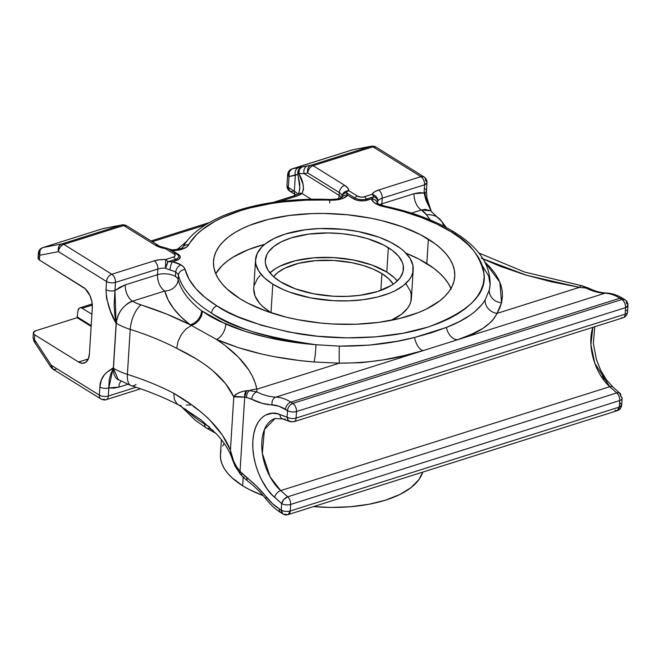 <?xml version="1.0" encoding="UTF-8"?>
<svg xmlns="http://www.w3.org/2000/svg" width="661" height="661" viewBox="0 0 661 661"><rect width="100%" height="100%" fill="white"/><g stroke="black" fill="none" stroke-linecap="round" stroke-linejoin="round"><path stroke-width="0.99" d="M381.926 273.629A62.952 28.679 -176.4 0 1 393.237 284.189L388.643 278.686L381.926 273.629L380.868 290.394L381.926 273.629L373.325 269.176L363.162 265.482L351.842 262.698L333.631 260.451L315.355 260.674L298.582 263.342L284.759 268.234L277.785 272.53L273.547 276.662A62.952 28.679 -176.4 0 1 322.304 260.285A62.952 28.679 -176.4 0 1 381.926 273.629M397.278 280.925A69.215 31.53 3.6 0 0 386.809 272.092L388.346 247.668A69.215 31.53 -176.4 0 1 403.458 269.052A69.215 31.53 -176.4 0 1 356.32 295.748A69.215 31.53 -176.4 0 1 280.413 281.743L273.026 276.191L268.002 270.192L265.524 263.979L265.276 260.872L266.771 254.791L268.506 251.882L273.844 246.454L281.512 241.736L291.212 237.894L308.737 234.101L328.467 232.945L342.018 233.697L355.271 235.647L367.714 238.704L383.859 245.124L392.32 250.379L398.558 256.187L402.326 262.318L403.235 265.433L403.07 271.621L400.26 277.537L394.914 282.958L391.362 285.42L377.555 291.518L360.03 295.31L347.017 296.384L333.516 296.244L313.496 293.773L295.269 288.799L280.413 281.743A69.215 31.53 -176.4 0 1 265.301 260.36A69.215 31.53 -176.4 0 1 312.446 233.664A69.215 31.53 -176.4 0 1 388.346 247.668L386.809 272.092A69.215 31.53 3.6 0 0 269.944 272.91L275.868 268.416L279.975 266.16L295.17 260.773L313.611 257.84L333.706 257.592L353.734 260.062L371.953 265.036L386.809 272.092L394.196 277.645L397.278 280.925M272.803 284.147A78.981 35.983 -176.4 0 1 255.551 259.748A78.981 35.983 -176.4 0 1 309.348 229.284A78.981 35.983 -176.4 0 1 395.964 245.264A78.981 35.983 -176.4 0 1 413.208 269.663A78.981 35.983 -176.4 0 1 359.41 300.127A78.981 35.983 -176.4 0 1 272.803 284.147L271.002 312.744L272.803 284.147L283.594 289.749L289.749 292.195L310.546 297.871L333.392 300.689L348.793 300.854L363.649 299.631L377.365 297.062L389.445 293.253L394.708 290.923L403.458 285.535L409.556 279.347L411.522 276.025L412.761 272.596L412.951 265.54L410.126 258.451L404.392 251.61L400.492 248.354L390.833 242.356L379.009 237.216L358.212 231.54L343.092 229.326L319.965 228.557L305.118 229.788L285.122 234.11L274.051 238.497L265.301 243.884L261.905 246.892L257.236 253.394L255.526 260.327L255.807 263.879L258.633 270.96L264.375 277.81L272.803 284.147M255.551 259.748L253.758 288.336A78.981 35.983 3.6 0 0 271.002 312.744L262.574 306.398L259.352 303.019L255.055 296.021L253.733 288.915M221.369 439.606L220.444 454.322A101.802 46.377 3.6 0 0 242.678 485.777L243.215 477.209L242.678 485.777A101.802 46.377 3.6 0 0 263.185 495.651L249.28 489.52L242.678 485.777L231.813 477.606L227.665 473.251L224.418 468.781L222.121 464.229L220.774 459.643L220.41 455.074L221.022 450.554M450.967 288.502A120.864 55.061 3.6 0 0 426.816 263.541L428.353 239.158A120.864 55.061 -176.4 0 1 454.743 276.505A120.864 55.061 -176.4 0 1 372.424 323.113A120.864 55.061 -176.4 0 1 239.885 298.665L226.987 288.956L222.063 283.792L218.213 278.488L215.478 273.084L213.883 267.639L213.453 262.21L214.181 256.848L216.064 251.593L219.088 246.512L223.211 241.645L228.409 237.043L234.622 232.746L241.802 228.797L249.858 225.236L268.333 219.402L289.336 215.478L312.058 213.594L323.791 213.453L347.446 214.767L370.59 218.163L381.686 220.6L402.409 226.847L420.503 234.713L435.285 243.892L441.242 248.867L446.175 254.031L450.025 259.343L452.76 264.739L454.347 270.184L454.785 275.612L454.049 280.975L452.165 286.23L449.15 291.311L445.018 296.178L439.821 300.78L426.436 309.026L418.372 312.587L399.897 318.42L378.902 322.353L356.18 324.229L332.607 323.981L320.783 323.055L297.648 319.66L286.544 317.222L265.821 310.976L247.726 303.11L239.885 298.665A120.864 55.061 -176.4 0 1 213.495 261.326A120.864 55.061 -176.4 0 1 295.806 214.709A120.864 55.061 -176.4 0 1 428.353 239.158L426.816 263.541A120.864 55.061 3.6 0 0 405.994 253.188L418.975 259.095L433.748 268.275L439.714 273.249L444.638 278.413L448.488 283.726L451.223 289.13M380.025 204.588L381.851 203.861L381.827 205.298A12.79 7.362 72.5 0 1 381.851 203.861L382.207 198.176L424.585 184.799L424.073 192.929L419.239 192.665L414.059 193.69L381.851 203.861A12.79 5.825 3.6 0 0 380.025 204.588M209.38 426.882L204.629 424.065A6.395 4.338 121.8 0 0 206.224 427.907A6.395 4.338 -58.2 0 1 204.629 424.065A156.674 71.371 3.6 0 0 209.38 426.882M377.39 203.026L377.811 201.084A6.395 4.106 -161.1 0 0 374.093 196.648L371.441 198.903L367.45 200.159A3.065 1.768 72.5 0 1 366.434 199.068A3.065 1.768 -107.5 0 0 367.45 200.159A10.022 4.569 -176.4 0 1 353.379 198.746A3.065 2.082 121.8 0 0 354.709 197.887A3.065 2.082 -58.2 0 1 353.379 198.746L347.694 195.218L346.091 192.533L354.709 197.887A8.353 3.801 3.6 0 0 366.434 199.068L374.093 196.648L371.441 198.903A19.186 8.742 3.6 0 0 384.082 206.753A150.278 68.455 -176.4 0 1 451.281 231.92C469.136 241.546 480.068 255.65 484.083 274.241C486.488 294.798 467.74 312.422 427.841 327.121C388.445 339.911 334.73 340.258 296.624 333.433C258.236 325.691 231.68 316.52 216.948 305.903L226.698 311.43L237.489 316.553L261.739 325.369L288.766 332.012L317.544 336.234L346.951 337.862L375.869 336.846L403.185 333.218L427.841 327.121L438.879 323.212L448.902 318.784L457.817 313.876L465.542 308.538L472.004 302.812L477.143 296.756L480.894 290.443L483.241 283.916L484.149 277.24L483.604 270.489L481.629 263.722L478.233 257.013L473.441 250.412L467.319 243.983L459.907 237.803L451.281 231.92A6.395 4.338 -58.2 0 1 454.322 232.185A6.395 4.338 121.8 0 0 451.281 231.92L437.152 224.203L421.024 217.353L403.218 211.495L379.364 205.397L373.986 202.464L371.441 198.903L363.98 200.812L358.171 200.49L354.75 199.457L347.694 195.218L343.1 198.292L335.796 199.994L305.993 200.159L282.586 201.952L271.349 203.505L250.18 207.901L240.389 210.702L222.716 217.436L214.941 221.319L201.795 229.995L196.507 234.729L186.427 247.156L180.428 249.66L172.356 250.577L179.106 254.915L180.197 256.683L178.991 259.219L172.48 261.715L181.056 264.929L183.766 267.151L185.121 269.572A19.186 8.742 3.6 0 0 181.056 264.929A6.395 4.338 121.8 0 0 175.71 272.183A12.79 5.825 -176.4 0 1 178.42 275.282A6.395 5.635 -14.4 0 1 185.121 269.572A6.395 5.635 165.6 0 0 178.42 275.282A156.674 71.371 3.6 0 0 211.611 313.165A6.395 4.338 -58.2 0 1 216.948 305.903A150.278 68.455 -176.4 0 1 185.121 269.572L189.013 279.132L195.714 288.493L205.084 297.475L216.948 305.903A6.395 4.338 121.8 0 0 211.611 313.165C229.441 326.65 264.226 337.168 315.95 344.728L339.341 346.133L368.888 345.166L397.005 341.283L414.546 337.49L431.269 332.805L446.415 327.426L459.345 321.593L470.178 315.19L474.755 311.744L482.216 304.225L485.058 300.119L489.289 289.997L490.123 284.428A156.674 71.371 -176.4 0 1 489.289 289.997L490.107 284.594M483.133 259.038L500.336 266.35L524.793 274.745L551.315 281.784L579.466 287.361L496.989 313.405C491.387 324.625 478.25 333.408 457.586 339.746L423.288 350.57C397.591 358.873 369.623 363.071 339.39 363.162L314.066 361.98C276.645 358.865 244.132 351.338 216.535 339.415L190.17 324.782A235.63 107.338 3.6 0 0 141.082 304.928A19.442 8.279 107.5 0 0 130.225 329.376A51.161 23.309 -176.4 0 1 116.253 323.212L113.428 368.21A51.161 23.309 3.6 0 0 127.391 374.374L130.225 329.376A216.197 98.489 -176.4 0 1 176.694 348.33L178.065 341.299L181.321 334.516L185.972 328.988L191.318 325.526L185.972 328.988L181.321 334.516L178.065 341.299L176.694 348.33C206.306 362.451 225.343 378.637 233.787 396.897L230.433 450.281L222.393 435.12L210.099 420.371C206.364 416.463 200.936 411.786 193.805 406.341L173.86 393.328A216.197 98.489 3.6 0 0 127.391 374.374L130.225 329.376A216.197 98.489 -176.4 0 1 176.694 348.33L196.78 359.179C203.96 363.765 209.43 367.723 213.206 371.061L225.624 383.719L233.787 396.897L236.787 393.956L240.009 392.27L244.157 391.056L249.42 390.61A19.442 17.45 -11.5 0 1 256.914 389.205A19.442 17.45 168.5 0 0 249.42 390.61L256.848 391.923L256.914 389.205C253.113 371.408 239.654 354.808 216.535 339.415L237.828 347.463L261.607 354.015L274.232 356.676L300.548 360.666L314.066 361.98L339.39 363.162L256.914 389.205L339.39 363.162L361.41 362.699L383.091 359.931L403.747 355.659L423.288 350.57L275.901 397.104A62.365 35.909 72.5 0 1 290.857 402.128L619.919 298.227L621.927 299.474L292.864 403.375L290.857 402.128L619.919 298.227A62.365 35.909 -107.5 0 0 604.964 293.211L457.586 339.746L471.64 334.218L482.951 328.385L491.379 321.692L494.544 317.776L496.989 313.405L579.466 287.361L585.91 288.031A102.315 58.912 -107.5 0 0 604.964 293.211L275.901 397.104A102.315 58.912 72.5 0 1 256.848 391.923L256.914 389.205L255.105 382.678L252.345 376.183L248.627 369.747L238.431 357.171L224.674 345.149L216.535 339.415L190.17 324.782A169.464 77.197 -176.4 0 1 164.754 291.014L168.059 299.747L173.446 308.356L180.85 316.735L190.17 324.782L166.886 314.173L136.496 303.217L132.547 301.185L164.754 291.014A12.79 7.362 72.5 0 1 157.492 274.695L125.284 284.866L120.029 287.138L114.964 290.526L115.468 282.396L157.855 269.019L157.492 274.695A12.79 5.825 -176.4 0 1 175.446 276.505A12.79 5.825 3.6 0 0 157.492 274.695L157.855 269.019A12.79 5.825 -176.4 0 1 165.481 268.118L170.001 270.043A12.79 5.825 -176.4 0 1 175.71 272.183L175.446 276.505L175.71 272.183A12.79 5.825 -176.4 0 1 178.42 275.282L178.148 279.595A156.674 71.371 3.6 0 0 201.646 310.81L210.462 316.503L219.336 321.163L245.454 331.467L267.441 337.465L291.146 341.919L315.95 344.728A156.674 71.371 -176.4 0 1 211.611 313.165A156.674 71.371 -176.4 0 1 178.42 275.282L178.148 279.595A12.79 5.825 3.6 0 0 175.446 276.505A12.79 5.825 -176.4 0 1 178.148 279.595A156.674 71.371 3.6 0 0 201.646 310.81L225.765 324.088C251.287 335.028 281.346 341.902 315.95 344.728L339.341 346.133C366.45 346.372 391.519 343.489 414.546 337.49L446.415 327.426C465.204 320.221 478.085 311.116 485.058 300.119L489.289 289.997L490.098 284.8M280.842 512.672A6.395 4.338 -58.2 0 1 279.256 508.83L272.596 503.732L256.856 486.446L240.042 471.359L244.71 397.162L249.255 398.261L262.087 403.301L278.735 406.143L287.527 410.63L287.114 417.157L277.298 413.753L272.307 413.257L265.441 415.116L261.475 418.041L258.145 422.214L255.559 427.502L253.774 433.756L252.874 440.78L252.857 448.356L253.75 456.264L255.501 464.253L258.079 472.086L261.384 479.531L267.515 489.462L272.192 494.973L281.677 503.55L281.264 510.077L279.256 508.83A55.97 32.224 72.5 0 1 266.3 496.956A108.71 62.597 -107.5 0 0 246.917 477.845L240.042 471.359L244.71 397.162L233.787 396.897L230.433 450.281C222.146 429.386 203.291 410.407 173.86 393.328L174.405 399.442L176.958 403.805L201.241 420.041L217.048 434.517C224.872 443.283 229.954 451.513 232.292 459.213L230.433 450.281L233.73 461.395L236.489 466.616L240.042 471.359C234.812 465.071 231.614 458.048 230.433 450.281L232.292 459.213L234.952 465.856L240.141 473.912L240.042 471.359A6.395 3.065 139.8 0 0 240.133 473.904L242.306 476.3A6.395 3.437 -44.2 0 1 241.909 473.416A6.395 3.437 135.8 0 0 242.298 476.292L248.065 481.39C254.386 486.124 260.467 492.123 266.3 499.385A6.395 2.917 -38.7 0 1 266.3 496.956A6.395 2.917 141.3 0 0 266.309 499.394C270.762 504.963 275.62 509.4 280.867 512.688L282.875 513.936A6.395 4.338 -58.2 0 1 281.264 510.077L279.256 508.83A6.395 4.338 121.8 0 0 280.867 512.688M293.228 196.069A6.395 3.685 72.5 0 1 295.55 196.482L279.636 201.506L295.55 196.482L302.003 193.483L303.498 189.5L303.069 184.361L298.789 173.389L304.134 173.653L339.159 195.408A12.79 8.684 -58.2 0 1 338.581 198.631A12.79 8.684 121.8 0 0 339.159 195.408A12.79 5.825 -176.4 0 1 341.44 197.532A12.79 5.825 3.6 0 0 339.159 195.408L339.333 192.566L339.159 195.408L304.134 173.653L307.762 172.959L339.333 192.566A12.79 5.825 -176.4 0 1 342.125 196.193L342.026 197.424M292.98 191.558L289.964 191.302L295.971 195.036A6.395 4.338 -58.2 0 1 294.335 191.161A22.383 10.196 3.6 0 1 297.756 194.061A22.383 10.196 3.6 0 0 294.335 191.161L295.335 175.339L297.88 174.264A6.395 5.759 -98.7 0 1 301.862 167.043A6.395 4.734 78.2 0 0 298.789 173.389L304.134 173.653A6.395 5.214 -100.8 0 1 307.431 165.928L292.344 168.811A6.395 3.685 -107.5 0 0 292.104 168.877A6.395 3.685 72.5 0 1 292.344 168.811L352.173 149.923L370.895 146.337L311.067 165.225L292.344 168.811A6.395 5.214 79.2 0 0 289.039 176.545L295.335 175.339L294.335 191.161L288.353 187.443L289.039 176.545L297.88 174.264L299.788 184.13L299.623 190.385M187.055 241.009L177.272 249.395M152.311 241.703L205.579 224.889L152.311 241.703M273.315 202.365L293.261 196.061A6.395 3.685 -107.5 0 1 295.55 196.482A28.778 13.113 3.6 0 0 302.003 193.483L311.348 199.283L302.003 193.483A6.395 4.916 -124.4 0 0 298.028 193.888A6.395 4.916 55.6 0 1 302.003 193.483C304.539 188.096 303.465 181.395 298.789 173.389A6.395 2.074 159.8 0 0 297.88 174.264L299.854 188.005M213.239 430.551L209.256 428.171A6.395 4.338 -58.2 0 1 206.224 427.907L216.164 433.558M185.394 409.035A156.674 71.371 3.6 0 0 204.629 424.065A156.674 71.371 -176.4 0 1 185.394 409.035M620.299 403.036L621.695 405.011L619.299 407.085L617.234 410.704A6.395 3.685 -107.5 0 0 619.299 407.085L290.237 510.986L290.65 504.45L619.712 400.558L619.299 407.085L290.237 510.986C286.973 511.788 283.982 511.49 281.264 510.077L282.875 513.936A6.395 4.338 -58.2 0 0 285.891 514.184A6.395 3.685 72.5 0 0 288.179 514.605L290.237 510.986A6.395 3.685 72.5 0 1 288.179 514.605C286.147 515.192 284.387 514.969 282.875 513.936M118.856 387.131L127.49 384.405L118.856 387.131L108.834 387.891L113.675 388.156L118.856 387.131A12.79 7.362 72.5 0 1 120.823 381.372A12.79 7.362 -107.5 0 0 118.856 387.131M55.962 369.408L52.938 369.16L50.971 367.235A6.395 2.305 -33.3 0 1 51.327 365.302A6.395 4.338 121.8 0 0 52.938 369.16L51.327 365.302L99.348 395.121A6.395 4.338 121.8 0 0 100.959 398.98A6.395 4.338 -58.2 0 1 99.348 395.121A6.395 2.917 -176.4 0 0 108.321 396.03A6.395 3.685 72.5 0 1 106.264 399.649A6.395 3.685 -107.5 0 0 108.321 396.03L108.834 387.891A6.395 2.917 -176.4 0 1 99.861 386.991A6.395 2.917 3.6 0 0 108.834 387.891L113.238 367.83C107.768 371.573 100.348 375.448 99.861 386.991L99.348 395.121L51.327 365.302L34.446 339.597L34.744 334.813L78.543 362.013L82.427 363.302L85.856 362.228L88.301 358.964L89.409 353.999L92.325 307.638L91.904 301.73L90.036 295.781L85.17 288.725L39.453 260.046L39.751 255.253L58.482 251.667L106.495 281.495L105.983 289.625L106.545 298.21L110.536 311.265L116.162 323.138L113.337 368.169L106.685 372.416L104.653 374.39L101.422 379.72L99.861 386.991L99.348 395.121A6.395 2.917 3.6 0 0 108.321 396.03L136.05 387.272L108.321 396.03L109.263 379.472L110.808 373.895L113.428 368.21C113.279 373.176 114.51 376.778 117.104 379.026L131.308 385.735C148.94 391.329 164.713 397.74 178.627 404.986L176.958 403.805L174.405 399.442L173.86 393.328A216.197 98.489 3.6 0 0 127.391 374.374A19.442 8.279 107.5 0 0 131.217 385.702A19.442 8.279 -72.5 0 1 127.391 374.374A51.161 23.309 -176.4 0 1 113.428 368.21L118.393 379.976M496.989 313.405L499.741 308.142L501.55 302.788L502.443 296.921L502.236 291.014L500.922 285.098L498.51 279.215L495.023 273.398L490.479 267.688L484.91 262.128L499.881 282.222L501.55 302.788A12.79 11.493 13.9 0 1 489.289 289.997A12.79 11.493 -166.1 0 0 501.55 302.788L496.989 313.405A12.79 11.212 31.7 0 1 485.058 300.119A12.79 11.212 -148.3 0 0 496.989 313.405M426.535 214.8L430.261 219.948A235.63 107.338 3.6 0 1 426.535 214.8A19.442 16.343 -33.8 0 1 441.515 221.129A19.442 16.343 146.2 0 0 426.535 214.8L421.321 210.008A31.72 14.451 -176.4 0 1 426.535 214.8M411.506 213.106L421.321 210.008A12.79 7.362 72.5 0 1 414.059 193.69L424.073 192.929L425.94 200.134L431.203 211.223L424.073 192.929A6.395 2.917 3.6 0 0 426.469 190.855A6.395 2.917 -176.4 0 1 424.073 192.929L424.585 184.799A6.395 3.685 -107.5 0 0 420.958 176.636L378.579 190.021L374.44 191.905L371.978 194.375L363.517 196.995L360.741 197.085L357.494 196.11L348.868 190.756L347.711 187.922L344.678 185.311L313.107 165.704L372.936 146.816L420.958 176.636L378.579 190.021A6.395 3.685 72.5 0 1 382.207 198.176L381.851 203.861L414.059 193.69A12.79 7.362 -107.5 0 0 421.321 210.008L411.506 213.106M481.274 258.162L526.619 275.29L579.466 287.361A19.442 5.032 -80.5 0 1 581.672 285.701L585.91 288.031L581.672 285.701A19.442 5.032 99.5 0 0 579.466 287.361L585.91 288.031A102.315 58.912 -107.5 0 0 604.964 293.211A62.365 35.909 72.5 0 1 619.919 298.227L621.927 299.474A6.395 4.338 -58.2 0 1 624.942 299.73A6.395 4.338 -58.2 0 1 626.554 303.589A6.395 2.917 -176.4 0 1 627.95 305.564A6.395 2.917 -176.4 0 1 625.554 307.638L625.149 314.165L296.087 418.066L296.5 411.53L625.554 307.638L625.149 314.165A6.395 3.685 72.5 0 1 623.083 317.784A6.395 3.685 72.5 0 1 621.497 317.71M79.956 307.844A6.395 3.685 72.5 0 0 77.891 311.463L77.106 317.701L35.744 330.764L77.106 317.701L91.144 326.418L77.106 317.701L78.039 310.397L79.312 308.166L80.683 307.745L82.237 308.257L92.325 305.068L82.237 308.257L91.904 314.264L82.237 308.257A6.395 3.685 72.5 0 0 79.956 307.844L92.234 303.961M594.776 326.724L593.347 343.406L596.478 359.7L600.7 370.309L606.426 379.819L612.937 387.073L619.96 393.295L618.597 392.708L616.763 392.915A6.395 3.768 -48.5 0 1 619.96 393.295A6.395 3.768 -48.5 0 1 620.704 396.509A6.395 2.917 -176.4 0 1 622.1 398.484A6.395 2.917 -176.4 0 1 619.712 400.558A6.395 3.685 -107.5 0 0 616.763 392.915L609.748 386.693A6.395 3.768 -48.5 0 1 612.945 387.073A6.395 3.768 131.5 0 0 609.748 386.693L594.809 363.261L590.909 344.612L592.859 327.327A40.924 23.565 -107.5 0 0 609.748 386.693L280.685 490.586L609.748 386.693L616.763 392.915L287.709 496.816L280.685 490.586A40.924 23.565 72.5 0 1 261.921 449.538A40.924 23.565 72.5 0 1 275.05 418.504L282.66 418.958L289.906 421.594A6.395 4.784 -70 0 1 287.114 417.157L279.867 414.521C270.762 410.01 254.427 415.414 252.874 440.78C251.238 466.088 265.689 490.619 274.654 497.328L281.677 503.55A6.395 3.768 -48.5 0 1 287.709 496.816L280.685 490.586A6.395 3.768 131.5 0 0 274.654 497.328A6.395 3.768 -48.5 0 1 280.685 490.586L270.101 476.887L262.326 453.272L264.466 429.435L275.05 418.504M122.616 224.856L121.607 225.046L123.648 225.525L126.664 225.773A6.395 4.338 121.8 0 0 123.648 225.525L155.219 245.132L159.805 247.247L165.473 248.66L174.611 254.402L175.124 255.7L174.017 256.823L165.671 259.517L159.607 259.74L154.22 260.855L111.841 274.241L63.82 244.413L123.648 225.525A6.395 3.685 -107.5 0 0 121.607 225.046L61.779 243.942L43.056 247.52L102.885 228.632L113.246 226.599L121.607 225.046L61.779 243.942A6.395 3.685 72.5 0 1 63.82 244.413L123.648 225.525L155.219 245.132A19.186 8.742 3.6 0 0 165.473 248.66A6.395 1.239 -80.6 0 1 166.175 248.032A6.395 1.239 99.4 0 0 165.473 248.66A6.395 4.338 -58.2 0 1 168.134 248.718L178.04 254.105A10.022 4.569 -176.4 0 1 176.47 260.459L172.48 261.715L167.787 261.789L175.454 259.368A3.065 1.768 -107.5 0 0 176.47 260.459A3.065 1.768 72.5 0 1 175.454 259.368A8.353 3.801 3.6 0 0 176.76 254.08A3.065 2.082 121.8 0 0 178.04 254.105A3.065 2.082 -58.2 0 1 176.76 254.08L168.134 248.718L172.356 250.577A19.186 8.742 3.6 0 0 188.658 244.843A150.278 68.455 -176.4 0 1 330.145 200.176A19.186 8.742 3.6 0 0 347.694 195.218A6.395 5.42 -141.2 0 0 342.398 196.838A6.395 5.42 38.8 0 1 347.694 195.218M604.369 379.307L602.32 375.985M425.634 197.465L425.097 193.086M91.193 325.6L77.535 317.123L91.193 325.6M39.553 256.344L38.355 257.286L38.074 258.401L39.453 260.046L83.245 287.246A15.988 9.204 72.5 0 1 92.325 307.638L89.409 353.999A15.988 9.204 72.5 0 1 84.244 363.054A15.988 9.204 72.5 0 1 78.543 362.013L88.318 358.923L78.543 362.013L34.744 334.813L33.604 333.747L33.389 332.599L35.744 330.764A6.395 2.917 -176.4 0 0 33.347 332.838A6.395 2.917 -176.4 0 0 34.744 334.813L34.446 339.597A6.395 2.305 146.7 0 0 34.091 341.539L50.971 367.235M377.406 202.952L377.811 201.084A12.79 5.825 -176.4 0 1 382.207 198.176A6.395 3.685 -107.5 0 0 378.579 190.021A19.186 8.742 3.6 0 0 371.978 194.375A6.395 5.552 29.7 0 1 377.811 201.084A12.79 5.825 -176.4 0 1 382.207 198.176L424.585 184.799L426.981 182.725A6.395 2.917 -176.4 0 1 424.585 184.799C424.569 181.197 423.362 178.478 420.958 176.636A6.395 4.338 -58.2 0 1 423.974 176.884A6.395 4.338 -58.2 0 1 425.585 180.742A6.395 2.917 -176.4 0 1 426.981 182.725C427.031 180.197 426.031 178.255 423.974 176.884L420.958 176.636L372.936 146.816A6.395 3.685 -107.5 0 0 370.895 146.337L311.067 165.225A6.395 3.685 72.5 0 1 313.107 165.704L372.936 146.816L375.952 147.064A6.395 4.338 121.8 0 0 372.936 146.816L370.895 146.337A6.395 5.214 -100.8 0 1 371.375 146.213L352.652 149.799A6.395 5.214 79.2 0 0 352.173 149.923A6.395 3.685 -107.5 0 0 351.933 149.981A6.395 3.685 -107.5 0 0 351.693 150.072M102.645 228.698A6.395 3.685 72.5 0 1 102.885 228.632L42.816 247.586C40.197 248.528 38.71 250.42 38.355 253.279L38.057 258.071A6.395 2.917 3.6 0 0 39.453 260.046L39.751 255.253A6.395 2.917 -176.4 0 1 38.355 253.279A6.395 2.917 3.6 0 0 39.751 255.253L40.024 250.445L41.271 248.594L43.056 247.52A6.395 5.214 79.2 0 0 39.751 255.253L58.482 251.667A6.395 5.214 -100.8 0 1 61.779 243.942L60.002 245.008L58.746 246.859L58.482 251.667A6.395 4.338 -58.2 0 1 63.82 244.413A6.395 4.338 121.8 0 0 58.482 251.667L106.495 281.495A6.395 4.338 -58.2 0 1 111.841 274.241C108.792 275.53 107.008 277.95 106.495 281.495C109.214 282.908 112.205 283.205 115.468 282.396A6.395 2.917 -176.4 0 1 106.495 281.495L105.983 289.625A6.395 2.917 3.6 0 0 114.964 290.526A6.395 2.917 -176.4 0 1 105.983 289.625C106.561 301.499 109.916 312.727 116.039 323.336L114.964 290.526L125.284 284.866A12.79 7.362 -107.5 0 0 132.547 301.185A12.79 7.362 72.5 0 1 125.284 284.866L157.492 274.695A12.79 7.362 -107.5 0 0 164.754 291.014A12.79 11.262 165.6 0 0 178.148 279.595A12.79 11.262 -14.4 0 1 164.754 291.014L132.547 301.185C123.243 305.093 117.807 312.43 116.253 323.212A51.161 23.309 3.6 0 0 130.225 329.376A19.442 8.279 -72.5 0 1 141.082 304.928A31.72 14.451 -176.4 0 1 132.547 301.185C129.275 301.879 125.582 304.688 121.475 309.596C118.484 313.595 116.741 318.131 116.253 323.212L114.807 315.123L114.122 304.795L115.468 282.396C115.452 278.802 114.246 276.083 111.841 274.241A6.395 3.685 72.5 0 1 115.468 282.396L157.855 269.019A6.395 3.685 -107.5 0 0 154.22 260.855L111.841 274.241L63.82 244.413A6.395 3.685 -107.5 0 0 61.779 243.942L43.056 247.52A6.395 3.685 -107.5 0 0 42.816 247.586A6.395 3.685 72.5 0 1 43.056 247.52L102.885 228.632A6.395 3.685 -107.5 0 0 102.645 228.698A6.395 3.685 -107.5 0 0 102.414 228.78M295.93 195.003A6.395 4.338 121.8 0 1 294.335 191.161L288.353 187.443A6.395 4.338 121.8 0 0 289.964 191.302L286.957 185.468A6.395 2.917 3.6 0 0 288.353 187.443L289.039 176.545A6.395 2.917 -176.4 0 1 287.642 174.57A6.395 2.917 3.6 0 0 289.039 176.545L289.311 171.728L291.865 169.001L352.668 149.799M298.632 167.605A6.395 5.214 79.2 0 0 295.335 175.339A6.395 5.214 -100.8 0 1 298.632 167.605M311.067 165.225L307.431 165.928A6.395 5.214 79.2 0 0 304.134 173.653L307.762 172.959A6.395 5.214 -100.8 0 1 311.067 165.225L309.29 166.299L308.034 168.142L307.762 172.959A6.395 4.338 -58.2 0 1 313.107 165.704A6.395 3.685 -107.5 0 0 311.067 165.225M344.678 185.311L313.107 165.704A6.395 4.338 121.8 0 0 307.762 172.959L339.333 192.566A6.395 4.338 -58.2 0 1 344.678 185.311A6.395 4.338 121.8 0 0 339.333 192.566A12.79 5.825 -176.4 0 1 342.125 196.193A6.395 5.685 -3.4 0 1 348.868 190.756A19.186 8.742 3.6 0 0 344.678 185.311M346.091 192.533A6.395 4.338 -58.2 0 1 348.868 190.756A6.395 5.685 176.6 0 0 342.125 196.193L343.315 193.987L346.091 192.533L354.709 197.887A6.395 4.338 -58.2 0 1 357.494 196.11A6.395 4.338 121.8 0 0 354.709 197.887A8.353 3.801 3.6 0 0 366.434 199.068A6.395 3.685 -107.5 0 0 364.31 196.796A6.395 3.685 72.5 0 1 366.434 199.068L374.093 196.648A6.395 3.685 -107.5 0 0 371.978 194.375A6.395 3.685 72.5 0 1 374.093 196.648L376.737 198.647L377.811 201.084A6.395 5.552 -150.3 0 0 371.978 194.375L364.31 196.796A4.858 2.214 -176.4 0 1 357.494 196.11L348.868 190.756A6.395 4.338 121.8 0 0 346.091 192.533A6.395 4.222 179.7 0 0 342.125 196.193L342.109 196.846M329.616 202.927L330.021 199.465M182.791 247.28A6.395 5.552 29.7 0 1 188.658 244.843A6.395 5.552 -150.3 0 0 182.866 247.164M171.959 249.866A6.395 0.835 89.7 0 1 172.356 250.577A6.395 0.835 -90.3 0 0 171.959 249.866M158.26 245.396A6.395 4.338 121.8 0 0 155.219 245.132A6.395 4.338 -58.2 0 1 158.235 245.38C158.541 245.966 161.185 246.85 166.159 248.032L168.142 248.71A6.395 4.338 121.8 0 0 165.473 248.66L174.091 254.014A6.395 4.338 -58.2 0 1 176.76 254.08L168.134 248.718L171.967 249.866C183.799 249.114 181.874 247.123 182.808 247.264L182.742 247.363C200.399 215.428 262.805 196.755 330.029 199.465C336.548 199.159 339.911 198.721 340.101 198.143L342.357 196.887M122.103 224.922L121.607 225.046A6.395 5.214 -100.8 0 1 122.087 224.93C122.929 224.517 124.45 224.798 126.664 225.773L158.235 245.38M102.885 228.632L103.38 228.508A6.395 5.214 79.2 0 0 102.885 228.632L109.172 227.425A6.395 5.214 -100.8 0 1 109.66 227.31L103.364 228.508M113.923 226.442A6.395 5.627 80.5 0 0 113.246 226.599A6.395 4.52 -102.1 0 1 113.618 226.5L118.459 225.624A6.395 5.214 79.2 0 0 117.972 225.74L121.607 225.046M109.701 227.301A6.395 5.214 79.2 0 0 109.172 227.425L117.972 225.74A6.395 5.214 -100.8 0 1 118.501 225.616M377.2 202.729A6.395 5.635 165.6 0 0 371.441 198.903A6.395 5.635 -14.4 0 1 377.183 202.679M377.249 202.902A6.395 5.635 -14.4 0 1 377.423 204.555M384.082 206.753A6.395 1.743 -78.1 0 1 385.066 206.182A6.395 1.743 101.9 0 0 384.082 206.753M490.098 284.742L490.123 284.428C490.396 264.466 478.457 247.049 454.297 232.168A6.395 4.338 -58.2 0 1 455.883 234.911M175.71 272.183A6.395 4.338 -58.2 0 1 181.056 264.929A19.186 8.742 3.6 0 0 172.48 261.715A6.395 1.743 101.9 0 0 170.001 270.043A12.79 5.825 -176.4 0 1 175.71 272.183M172.48 261.715L167.787 261.789A6.395 1.363 111.6 0 1 165.481 268.118L170.001 270.043A6.395 1.743 -78.1 0 1 172.48 261.715M157.855 269.019A12.79 5.825 -176.4 0 1 165.481 268.118L165.671 259.517A19.186 8.742 3.6 0 0 154.22 260.855A6.395 3.685 72.5 0 1 157.855 269.019M106.264 399.649A6.395 3.685 72.5 0 1 103.975 399.227A6.395 4.338 -58.2 0 1 100.959 398.98C101.968 399.789 105.661 400.318 106.264 399.649L140.586 388.808M113.246 226.599L114.188 226.409M297.772 173.099L297.88 174.264L298.789 173.389L299.392 169.356L301.862 167.043L299.987 168.059L298.582 169.761L297.772 173.099M176.76 254.08A6.395 4.338 121.8 0 0 174.091 254.014A4.858 2.214 -176.4 0 1 173.339 257.096A6.395 3.685 72.5 0 1 175.454 259.368A8.353 3.801 3.6 0 0 176.76 254.08M173.339 257.096L165.671 259.517A6.395 3.685 72.5 0 1 167.787 261.789L175.454 259.368A6.395 3.685 -107.5 0 0 173.339 257.096M167.787 261.789A6.395 3.685 -107.5 0 0 165.671 259.517L165.481 268.118L167.787 261.789M285.188 418.975A6.395 4.784 -70 0 1 282.611 418.934A6.395 4.784 -70 0 1 279.867 414.521A6.395 4.784 110 0 0 282.66 418.958M626.141 310.116A6.395 2.917 -176.4 0 1 627.537 312.091A6.395 2.917 -176.4 0 1 625.149 314.165L296.087 418.066A6.395 3.685 72.5 0 1 294.021 421.685A6.395 3.685 72.5 0 1 292.435 421.611A6.395 4.784 -70 0 1 289.906 421.594M181.139 405.78L178.627 404.986M136.075 384.471A19.442 8.279 -72.5 0 1 131.217 385.702M581.672 285.701L580.812 285.519L581.672 285.701A6.395 4.949 -76.9 0 1 582.201 285.792A6.395 4.949 103.1 0 0 581.672 285.701L588.736 288.171C594.933 291.204 600.816 292.823 606.385 293.013C612.036 293.294 617.556 295.112 622.935 298.483A6.395 4.338 121.8 0 0 619.919 298.227A6.395 4.338 -58.2 0 1 622.951 298.491L624.942 299.73L621.927 299.474C624.323 301.317 625.537 304.035 625.554 307.638L627.95 305.564L627.537 312.091C627.19 314.95 625.703 316.842 623.083 317.784A6.395 3.685 -107.5 0 0 625.149 314.165A6.395 2.917 3.6 0 0 627.537 312.091M430.501 210.768L425.197 209.347L421.321 210.008L430.501 210.768L441.606 221.27L446.406 227.607M441.515 221.129A19.442 16.343 -33.8 0 1 443.663 226.161M585.91 288.031A6.395 4.577 -63.7 0 1 588.769 288.188A6.395 4.577 116.3 0 0 585.91 288.031M604.964 293.211A6.395 5.123 -87.8 0 1 606.467 293.021A6.395 5.123 92.2 0 0 604.964 293.211M241.331 474.499L240.141 473.912M243.992 476.936A6.395 3.437 -44.2 0 1 242.298 476.292M248.057 481.382A6.395 4.073 -53.2 0 1 246.917 477.845A6.395 4.073 126.8 0 0 248.057 481.382M290.857 402.128A6.395 4.338 121.8 0 0 285.511 409.382L287.527 410.63A6.395 4.338 -58.2 0 1 292.864 403.375L290.857 402.128A62.365 35.909 -107.5 0 0 275.901 397.104A6.395 5.123 92.2 0 0 272.092 404.879A55.97 32.224 72.5 0 1 285.511 409.382A6.395 4.338 -58.2 0 1 290.857 402.128M272.092 404.879A6.395 5.123 -87.8 0 1 275.901 397.104A102.315 58.912 72.5 0 1 256.848 391.923A6.395 4.577 116.3 0 0 251.849 399.376A108.71 62.597 -107.5 0 0 272.092 404.879M251.849 399.376A6.395 4.577 -63.7 0 1 256.848 391.923L249.42 390.61A6.395 4.949 103.1 0 0 246.685 397.484L251.849 399.376M246.685 397.484A6.395 4.949 -76.9 0 1 249.42 390.61L246.603 390.692A6.395 5.081 95.3 0 0 244.71 397.162L246.685 397.484M244.71 397.162L246.603 390.692C239.621 391.866 235.349 393.931 233.787 396.897C235.49 396.451 239.133 396.542 244.71 397.162M457.586 339.746A12.79 8.552 70.6 0 1 446.415 327.426A12.79 8.552 -109.4 0 0 457.586 339.746M423.288 350.57A12.79 6.065 74.1 0 1 414.546 337.49A12.79 6.065 -105.9 0 0 423.288 350.57M339.39 363.162A12.79 0.611 90.8 0 1 339.341 346.133A12.79 0.611 -89.2 0 0 339.39 363.162M314.066 361.98A12.79 1.115 94.5 0 0 315.95 344.728A12.79 1.115 -85.5 0 1 314.066 361.98M216.535 339.415A12.79 7.808 113.7 0 0 225.765 324.088A12.79 7.808 -66.3 0 1 216.535 339.415M191.359 325.518L195.449 323.593L198.994 320.255L201.465 315.999L202.497 311.455L201.465 315.999L198.994 320.255L195.449 323.593L191.359 325.518M190.17 324.782A12.79 9.419 127.4 0 0 201.646 310.81A12.79 9.419 -52.6 0 1 190.17 324.782M186.319 405.069L190.335 404.962M281.677 503.55L281.264 510.077A6.395 2.917 3.6 0 0 290.237 510.986L290.65 504.45A6.395 2.917 -176.4 0 1 281.677 503.55A6.395 2.917 3.6 0 0 290.65 504.45A6.395 3.685 -107.5 0 0 287.709 496.816L283.875 499.435L281.677 503.55M619.357 392.907L622.1 398.484A6.395 2.917 3.6 0 1 619.712 400.558A6.395 3.685 72.5 0 0 616.763 392.915L287.709 496.816A6.395 3.685 72.5 0 1 290.65 504.45L619.712 400.558L619.299 407.085A6.395 2.917 3.6 0 0 621.695 405.011C621.34 407.87 619.853 409.762 617.234 410.704L614.953 410.291M623.083 317.784L294.021 421.685A6.395 3.685 -107.5 0 0 296.087 418.066A6.395 2.917 -176.4 0 1 287.114 417.157L288.138 420.239L290.501 421.751M296.5 411.53L625.554 307.638A6.395 3.685 -107.5 0 0 621.927 299.474L292.864 403.375A6.395 3.685 72.5 0 1 296.5 411.53A6.395 2.917 -176.4 0 1 287.527 410.63L287.114 417.157A6.395 2.917 3.6 0 0 296.087 418.066L296.5 411.53C296.475 407.936 295.269 405.218 292.864 403.375C289.815 404.672 288.039 407.085 287.527 410.63C290.245 412.043 293.236 412.34 296.5 411.53M35.397 342.026L34.008 341.382L34.446 339.597L51.327 365.302L51.161 367.442M34.446 339.597A6.395 2.917 -176.4 0 1 33.05 337.622A6.395 2.917 3.6 0 0 34.446 339.597M289.964 191.302C287.907 189.938 286.907 187.997 286.957 185.468L287.642 174.57C287.998 171.711 289.485 169.811 292.104 168.877L351.933 149.981A6.395 3.685 72.5 0 1 352.173 149.923L370.895 146.337M371.903 146.147L371.391 146.213M425.073 188.881A6.395 2.917 -176.4 0 1 426.469 190.864L426.981 182.725M264.772 244.306A120.864 55.061 3.6 0 0 215.734 273.704L221.683 266.036L226.88 261.425L233.093 257.129L248.329 249.618L264.772 244.306M313.578 506.582A101.802 46.377 3.6 0 0 422.726 472.119L418.942 479.58L411.084 487.562L399.806 494.502L385.545 500.154L368.838 504.285L350.338 506.739L330.748 507.433L313.578 506.582M254.204 285.412L257.41 278.661L260.112 275.48M405.813 283.569L410.109 290.567L411.15 294.128L410.96 301.185L409.729 304.614L407.754 307.935L401.657 314.124L391.13 320.354A78.981 35.983 3.6 0 0 411.406 298.26L413.208 269.663M222.617 446.134L224.153 443.341M118.459 225.624L122.087 224.93M113.593 226.5L109.66 227.31M377.274 202.993L377.15 202.663C378.059 202.679 375.043 203.258 385.041 206.174C412.514 212.032 435.599 220.691 454.297 232.168M206.24 427.923L195.135 420.165L181.279 406.54M209.537 222.501L151.105 240.951M293.261 196.061L298.028 193.888C298.392 194.549 298.995 192.731 299.83 188.418M478.795 252.956L524.512 272.026L580.87 285.527M490.107 284.627L488.636 275.943L482.414 265.871M201.027 412.051L193.309 406.358M617.234 410.704L288.179 514.605M622.1 398.484L621.695 405.011M624.942 299.73C627 301.094 628 303.035 627.95 305.564M294.021 421.685L289.915 421.594M100.959 398.98L52.938 369.16M33.347 332.838L33.05 337.622L34.091 341.539M352.652 149.799L351.933 149.981M423.974 176.884L375.952 147.064C375.035 146.378 373.506 146.089 371.375 146.213M426.469 190.855L426.981 198.118L431.228 211.239"/></g></svg>
